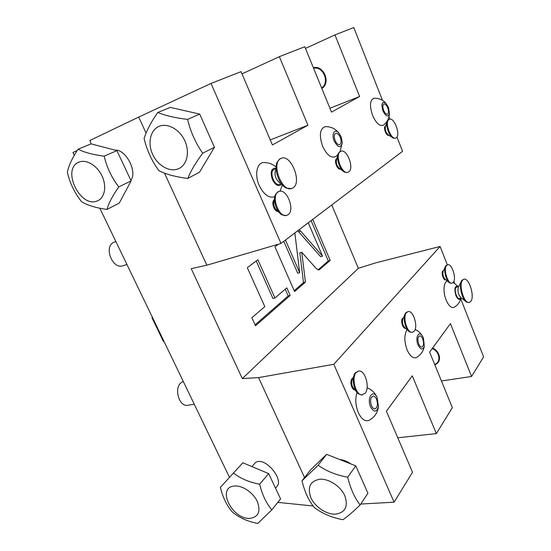 <?xml version="1.0" encoding="UTF-8"?>
<svg xmlns="http://www.w3.org/2000/svg" width="551" height="551" viewBox="0 0 551 551"><rect width="100%" height="100%" fill="white"/><g stroke="black" fill="none" stroke-linecap="round" stroke-linejoin="round"><path stroke-width="0.83" d="M441.434 380.975L471.56 376.485L483.626 356.896L460.753 298.876M471.56 376.485L450.429 323.644L429.628 352.096L452.343 407.657L436.351 433.609L412.279 375.823L386.403 411.218L412.527 472.255L394.089 502.168L333.81 364.287L440.091 246.469L376.092 262.751L358.343 268.323L331.785 204.944M434.773 364.686C442.012 362.641 440.628 351.442 432.618 348.012M304.551 477.559L258.564 377.607L333.81 364.287M258.564 377.607L242.309 378.578L191.231 268.674L206.845 265.189L280.982 243.446L402.574 151.305L396.94 137.013M358.343 268.323L242.309 378.578M360.712 504.055L394.089 502.168M339.981 459.617C343.686 459.947 347.282 461.373 350.78 463.887M454.589 283.235L453.859 281.382M447.336 264.831L440.091 246.469M447.446 281.106C443.589 281.561 442.784 292.009 446.103 299.971C448.638 305.771 451.29 308.236 454.058 307.355L454.403 307.155M357.014 392.443C355.044 398.724 355.464 405.44 358.281 412.589C361.373 419.042 364.893 421.653 368.846 420.42L369.604 420.027M407.113 329.718C404.117 334.657 404.117 341.4 407.134 349.947C409.93 356.077 412.974 358.618 416.26 357.571L416.763 357.296M445.704 279.77L445.539 279.805C443.417 280.549 440.979 272.793 442.777 270.996L443.328 270.631M354.83 389.888C351.69 390.018 349.479 381.382 351.986 378.785L352.874 378.124M405.495 328.272C402.898 329.064 400.336 320.668 402.499 318.464L403.304 317.955M277.814 502.367L313.133 505.99M229.471 477.304L99.814 208.202M74.302 155.265L72.966 152.482L77.278 150.444M242.006 73.889L279.364 56.677L304.779 46.732L331.509 112.115L359.61 96.494L329.932 108.265M305.461 48.412L334.98 34.906L359.61 96.494M334.98 34.906L353.783 27.55L382.484 100.337M389.901 119.154L388.978 116.819M280.982 243.446L211.019 83.428L241.056 71.671L272.428 144.961L307.919 125.229L270.265 139.899M279.364 56.677L307.919 125.229M264.707 162.545L263.598 162.538C256.869 162.669 254.39 174.956 259.211 185.487C263.922 194.827 269.122 198.553 274.791 196.666M374.487 98.216L374.026 98.236C369.879 100.034 369.397 105.758 372.572 115.407C376.202 123.376 379.846 126.613 383.489 125.132L383.861 124.843M325.896 126.613L325.2 126.627C319.828 128.72 318.967 135.27 322.631 146.284C326.874 155.093 331.254 158.516 335.779 156.546L336.324 156.112M278.069 211.494C274.198 211.859 270.906 201.811 274.246 199.806M388.848 135.243L388.73 135.291C386.299 136.434 382.973 127.336 385.356 126.055L385.686 125.904M340.325 169.061C337.267 170.163 333.706 160.32 336.606 158.736L336.819 158.619M321.825 88.429C331.179 83.118 323.719 64.687 313.354 67.718M206.845 265.189L164.487 173.117M146.07 133.08L138.707 117.074L211.019 83.428M91.156 143.887L89.909 140.471L138.707 117.074M115.18 150.161C125.752 149.08 137.66 171.726 130.835 180.287M251.931 466.58L254.514 463.653C255.692 462.027 257.351 461.29 259.493 461.428C268.668 461.469 282.277 478.909 277.49 485.741L276.506 486.953M278.441 244.189L274.942 246.834L294.592 291.582L305.419 282.112L301.769 252.268L316.391 268.702L319.084 269.9L330.173 260.444L312.699 219.408M308.271 222.762L322.555 256.194L300.694 231.117L298.931 229.836M294.854 232.928L299.675 272.724L285.446 240.057M274.942 297.995L257.889 259.714L247.316 267.703L264.811 306.652L251.862 317.72L255.519 325.779L290.177 295.446L286.823 287.842L274.942 297.995L272.952 298.484L256.222 260.981M301.769 252.268L299.854 252.806L303.484 282.601L305.419 282.112M294.206 290.694L303.484 282.601M299.675 272.724L297.74 273.234L283.806 241.304M322.555 256.194L320.668 256.711L297.733 230.752M330.173 260.444L328.293 260.947L311.101 220.62M318.065 269.866L328.293 260.947M255.092 324.828L288.207 295.928L285.239 289.199M290.177 295.446L288.207 295.928M107.004 209.421L119.271 203.092L131.117 180.88L116.895 150.609L91.08 143.866L78.097 149.197C84.386 152.434 93.085 154.755 104.18 156.153C106.88 167.525 111.743 177.787 118.775 186.941C112.59 195.708 108.664 203.195 107.004 209.421C96.253 207.947 87.809 205.427 81.686 201.852C74.716 193.139 69.943 183.318 67.374 172.387C68.586 165.803 72.16 158.075 78.097 149.197M97.369 200.888C80.467 208.691 61.175 169.205 78.752 162.228C85.963 158.881 96.976 165.266 101.942 175.831C107.018 186.355 104.738 198.091 97.369 200.888M104.18 156.153L116.895 150.609M118.775 186.941L131.117 180.88M242.86 462.778L220.386 487.332L242.86 462.778L268.668 473.591L280.569 498.91L271.843 509.868L257.751 523.45C247.613 521.494 239.168 517.699 232.412 512.065C226.819 505.715 222.811 497.47 220.386 487.332M250.23 518.339C232.123 520.027 215.93 486.884 234.671 486.03C242.399 485.321 253.102 492.525 257.227 501.314C260.933 511.232 258.598 516.907 250.23 518.339M233.555 473.054C240.525 478.55 249.231 482.263 259.673 484.198C262.2 494.715 266.257 503.277 271.843 509.868M259.673 484.198L268.668 473.591M187.774 178.462L199.496 172.208L214.435 147.282L199.717 114.098L170.293 107.397L157.772 112.459C165.355 115.641 175.294 117.948 187.574 119.388C190.556 131.751 195.598 143.019 202.706 153.199C195.529 162.917 190.55 171.333 187.774 178.462C175.914 176.94 166.312 174.378 158.977 170.776C151.897 161.14 146.945 150.395 144.114 138.549C146.346 131.007 150.898 122.308 157.772 112.459M178.131 168.875C169.515 172.353 157.744 165.603 152.675 154.473C147.482 143.391 150.196 130.27 158.805 126.482C167.339 122.529 179.736 129.299 184.881 140.911C190.157 152.469 186.823 165.569 178.131 168.875M187.574 119.388L199.717 114.098M202.706 153.199L214.435 147.282M367.903 63.365L362.489 49.638M321.619 87.926C330.056 82.678 323.237 65.831 313.574 68.248M275.831 168.145C271.23 168.193 270.086 172.022 272.408 179.626C275.534 185.446 278.558 186.989 281.478 184.261M280.92 183.807L279.467 184.316C274.55 186.486 268.943 172.029 273.778 169.591L275.679 168.847M275.39 170.19C274.281 175.37 275.775 179.619 279.86 182.946M279.777 158.943L277.091 162.263C273.709 169.391 279.075 184.647 286.114 188.022L291.114 188.704L293.015 187.877C302.313 182.601 291.093 153.956 281.327 158.289L279.777 158.943M291.865 188.449C282.133 192.767 270.858 163.378 280.528 158.667L281.327 158.289M385.879 103.23C382.008 101.088 381.017 103.622 382.904 110.834C385.934 116.633 388.118 117.508 389.461 113.465L388.448 107.383L385.879 103.23C382.704 99.724 378.751 98.057 374.026 98.236M383.634 110.379C382.511 107.052 382.594 104.931 383.895 104.008C385.239 103.788 386.52 105.055 387.732 107.831C388.854 111.15 388.765 113.272 387.463 114.188C386.127 114.415 384.853 113.141 383.634 110.379M338.92 133.094C334.746 127.935 331.096 134.01 334.223 141.146C338.176 147.923 340.869 148.439 342.302 142.702L341.152 136.834L338.92 133.094C335.38 128.686 330.807 126.53 325.193 126.627M335.132 140.574C333.844 136.827 334.03 134.403 335.69 133.301C337.35 132.991 338.872 134.354 340.263 137.385C341.551 141.125 341.358 143.549 339.685 144.651C338.045 144.954 336.53 143.597 335.132 140.574M274.55 198.45L274.012 200.833C273.076 204.82 274.171 208.147 277.284 210.806L279.116 212.397M277.442 192.141L275.376 194.765C272.697 200.35 276.506 211.977 281.954 214.869L286.169 215.572L288.056 214.759C295.336 210.31 286.892 188.187 279.102 191.438L277.442 192.141M286.906 215.338C279.123 218.575 270.672 195.991 278.179 191.893L279.102 191.438M386.981 122.177L385.528 126.358C384.839 129.836 385.817 132.715 388.448 134.995L392.098 137.33M388.379 119.698L387.47 120.759C385.059 124.657 389.116 136.641 393.338 138.115L395.108 138.26L396.238 137.778C400.866 135.071 394.234 117.005 389.412 119.264L388.379 119.698M395.749 138.039C390.941 140.326 384.261 121.964 389.013 119.471L389.412 119.264M337.729 155.589L336.613 159.301C335.786 163.068 336.833 166.182 339.753 168.64L342.853 170.886M339.712 151.807L338.383 153.405C335.759 158.082 339.809 170.149 344.685 172.201L347.33 172.504L348.749 171.898C354.479 168.468 347.034 148.577 340.986 151.27L339.712 151.807M348.018 172.277C341.985 174.984 334.498 154.721 340.394 151.559L340.986 151.27M397.774 437.783L436.351 433.609M126.923 264.473L122.921 265.747C112.748 269.763 103.588 247.275 113.485 242.433L115.848 241.49M194.262 404.234L187.939 405.26C179.295 407.341 173.586 388.359 181.148 382.649L183.263 381.402M152.345 317.238L152.062 317.941L163.344 341.351L164.17 341.778M152.062 317.941L152.228 316.99M472.503 328.678L467.813 316.77M458.177 286.589C454.844 285.446 454.079 288.421 455.897 295.529C457.785 299.517 459.431 300.391 460.843 298.153M461.421 298.029L459.389 298.456C456.807 299.331 453.859 289.73 456.001 287.402L458.756 286.465M461.097 281.837L458.535 286.892C457.302 290.949 458.136 294.558 461.029 297.733L465.574 301.266M461.89 280.335L461.807 280.438C458.398 284.406 461.986 300.026 466.835 302.244L469.314 302.478L470.843 301.39C474.934 296.514 469.039 277.504 463.949 279.219L461.89 280.335M469.314 302.478C464.217 304.214 458.294 284.771 462.537 280.183L463.949 279.219M377.049 397.326C372.972 388.641 366.511 398.001 370.609 406.948C373.991 412.547 376.615 412.43 378.482 406.597L377.049 397.326C374.969 392.801 371.649 389.612 367.104 387.752M371.505 405.777C369.941 400.708 370.444 397.485 373.027 396.107C374.377 396.017 375.541 397.057 376.533 399.213C378.096 404.269 377.58 407.492 374.99 408.87C373.654 408.952 372.497 407.919 371.505 405.777M422.238 335.786C418.595 330.166 414.958 337.921 418.051 344.974C420.661 349.851 422.748 350.257 424.325 346.186L423.409 337.97L422.238 335.786C420.509 332.942 418.133 330.82 415.123 329.422M418.76 344.051C417.41 339.747 417.699 337.019 419.614 335.876C420.771 335.779 421.804 336.778 422.72 338.872C424.063 343.163 423.774 345.883 421.846 347.034C420.702 347.123 419.676 346.131 418.76 344.051M445.222 267.021L443.314 270.968C442.357 274.198 443.045 277.043 445.373 279.509L448.886 282.215M445.973 265.603L445.787 265.851C443.114 269.15 446.021 281.224 449.926 283.014L451.496 283.31L453.294 282.387C456.765 278.648 451.896 263.275 447.688 264.749L445.973 265.603M452.137 283.166C447.922 284.653 443.038 269.005 446.606 265.451L447.688 264.749M353.811 375.989L352.516 378.95C351.008 382.69 351.572 386.113 354.224 389.213L356.421 391.637M355.45 372.662L355.023 373.234C351.531 377.91 353.611 390.48 358.474 393.896L361.821 394.971L365.141 393.249C370.293 387.518 364.962 369.439 358.584 371.071L355.45 372.662M362.572 394.86C356.18 396.465 350.897 377.972 356.194 372.538L358.584 371.071M404.758 314.814L403.05 318.506C401.837 321.998 402.499 325.118 405.033 327.866L408.112 330.607M405.846 312.713L405.57 313.078C402.505 317.004 405.143 329.443 409.565 331.895L411.817 332.446L414.194 331.213C418.388 326.626 413.236 309.993 408.098 311.577L405.846 312.713M412.513 332.308C407.361 333.892 402.216 316.928 406.535 312.569L408.098 311.577M326.633 454.341L310.578 469.872L301.982 480.823L318.127 465.271L326.633 454.341L355.781 465.864L367.923 493.228L360.113 504.957C352.84 512.051 347.089 516.969 342.867 519.703C331.764 517.603 322.239 513.539 314.29 507.505C308.732 500.645 304.627 491.747 301.982 480.823M335.545 514.159C326.502 514.648 315.124 507.044 310.95 497.863C307.155 487.408 310.048 481.202 319.628 479.246C328.63 478.426 340.587 486.175 344.795 495.686C348.432 506.424 345.353 512.582 335.545 514.159M318.127 465.271C326.357 471.133 336.213 475.107 347.681 477.187C350.457 488.544 354.603 497.801 360.113 504.957M347.681 477.187L355.781 465.864M434.663 364.425C441.358 362.248 439.801 351.71 432.225 348.542M319.835 269.487L318.223 269.907M300.694 231.117L298.794 231.682M275.514 488.158L277.49 485.741M279.97 191.245L282.387 184.998M276.079 166.987C272.442 163.971 268.282 162.49 263.598 162.538M383.489 125.132C387.208 122.143 389.192 118.251 389.461 113.465M335.779 156.546L337.956 154.542M340.091 151.594L342.302 142.702M458.28 286.568L453.225 282.477M454.058 307.355C457.681 305.254 459.975 302.182 460.939 298.132M368.839 420.42C374.384 417.506 377.6 412.899 378.482 406.597M416.26 357.571C420.75 355.064 423.437 351.269 424.325 346.186"/></g></svg>
